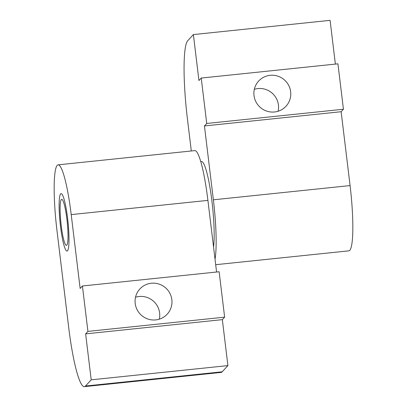 <?xml version="1.0" encoding="UTF-8"?>
<svg xmlns="http://www.w3.org/2000/svg" width="407" height="407" viewBox="0 0 407 407"><rect width="100%" height="100%" fill="white"/><g stroke="black" fill="none" stroke-linecap="round" stroke-linejoin="round"><path stroke-width="0.61" d="M274.547 111.976A18.595 18.284 -137.3 0 1 255.942 101.836A18.595 18.284 -137.3 0 1 258.659 81.044A18.595 18.284 -137.3 0 1 270.111 75.32A18.595 18.284 -137.3 0 1 288.721 85.46A18.595 18.284 -137.3 0 1 285.999 106.252A18.595 18.284 -137.3 0 1 274.547 111.976M278.108 111.243A18.595 18.284 42.7 0 0 257.885 88.584A18.595 18.284 42.7 0 0 254.324 89.316M191.305 150.977L187.373 118.462A69.383 9.559 84.1 0 1 187.668 40.776L193.381 34.58L330.087 20.35L335.378 64.092M193.381 34.58L198.942 80.535L201.231 78.058L337.932 63.828L343.432 109.239L341.142 111.716L350.081 185.577A57.819 7.962 -95.9 0 1 348.926 250.834L215.695 264.698M201.231 78.058L206.725 123.469L204.441 125.946L213.375 199.806A57.819 7.962 84.1 0 1 215.028 259.208M204.441 125.946L341.142 111.716M206.725 123.469L343.432 109.239M213.553 247.029A46.256 6.37 -95.9 0 0 211.111 194.973A46.256 6.37 -95.9 0 0 201.445 161.543L200.732 161.62M61.304 199.552A23.128 3.185 -95.9 0 0 61.045 224.069A23.128 3.185 -95.9 0 0 66.453 245.355A23.128 3.185 -95.9 0 0 66.819 245.146A23.128 3.185 -95.9 0 0 67.079 220.635A23.128 3.185 -95.9 0 0 61.666 199.349A23.128 3.185 -95.9 0 0 61.304 199.552M60.618 193.9A28.861 3.973 84.1 0 1 61.07 193.64A28.861 3.973 84.1 0 1 67.827 220.207A28.861 3.973 84.1 0 1 67.506 250.798A28.861 3.973 84.1 0 1 67.048 251.058A28.861 3.973 84.1 0 1 60.292 224.496A28.861 3.973 84.1 0 1 60.618 193.9A28.861 3.973 84.1 0 1 61.07 193.64A28.861 3.973 84.1 0 1 67.827 220.207A28.861 3.973 84.1 0 1 67.506 250.798A28.861 3.973 84.1 0 1 67.048 251.058A28.861 3.973 84.1 0 1 60.292 224.496A28.861 3.973 84.1 0 1 60.618 193.9M151.307 283.247A18.595 18.284 -137.3 0 1 169.917 293.386A18.595 18.284 -137.3 0 1 167.196 314.179A18.595 18.284 -137.3 0 1 155.744 319.902A18.595 18.284 -137.3 0 1 137.139 309.768A18.595 18.284 -137.3 0 1 139.855 288.97A18.595 18.284 -137.3 0 1 151.307 283.247M159.305 319.169A18.595 18.284 42.7 0 0 139.082 296.51A18.595 18.284 42.7 0 0 135.521 297.242M68.635 326.933L56.919 230.097A57.819 7.962 84.1 0 1 58.074 164.84A57.819 7.962 84.1 0 1 71.205 214.606L80.143 288.466L82.428 285.984L87.922 331.395L85.638 333.872L91.199 379.833L85.485 386.029A69.383 9.559 84.1 0 1 84.391 386.65A69.383 9.559 84.1 0 1 68.635 326.933M84.391 386.65L221.098 372.42A69.383 9.559 -95.9 0 0 222.191 371.8L227.905 365.603L91.199 379.833M227.905 365.603L222.344 319.643L85.638 333.872M216.58 272.024L207.911 200.376A57.819 7.962 -95.9 0 0 194.78 150.615L58.074 164.84M222.344 319.643L224.628 317.165L219.134 271.754L82.428 285.984M224.628 317.165L87.922 331.395M213.375 199.806L350.081 185.577M222.191 371.8L85.485 386.029M207.911 200.376L71.205 214.606"/></g></svg>
